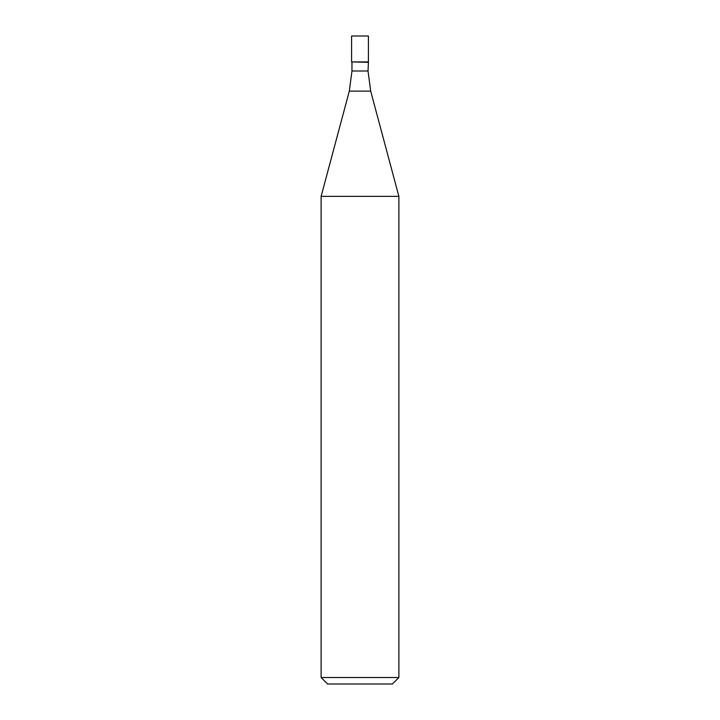 <?xml version="1.0" encoding="UTF-8"?>
<svg xmlns="http://www.w3.org/2000/svg" width="720" height="720" viewBox="0 0 720 720"><rect width="100%" height="100%" fill="white"/><g stroke="black" fill="none" stroke-linecap="round" stroke-linejoin="round"><path stroke-width="1.08" d="M368.037 71.001L370.683 91.125L349.317 91.125L351.963 71.001L368.037 71.001L368.424 61.92L368.424 36L351.576 36L351.576 61.92L368.424 61.92L351.576 61.92L351.576 36M368.037 62.307L351.576 61.92M370.683 91.125L398.88 196.353L321.12 196.353L349.317 91.125M398.88 677.52L392.4 684L327.6 684L321.12 677.52L398.88 677.52L398.88 196.353M351.963 71.001L351.963 62.307M321.12 677.52L321.12 196.353"/></g></svg>
